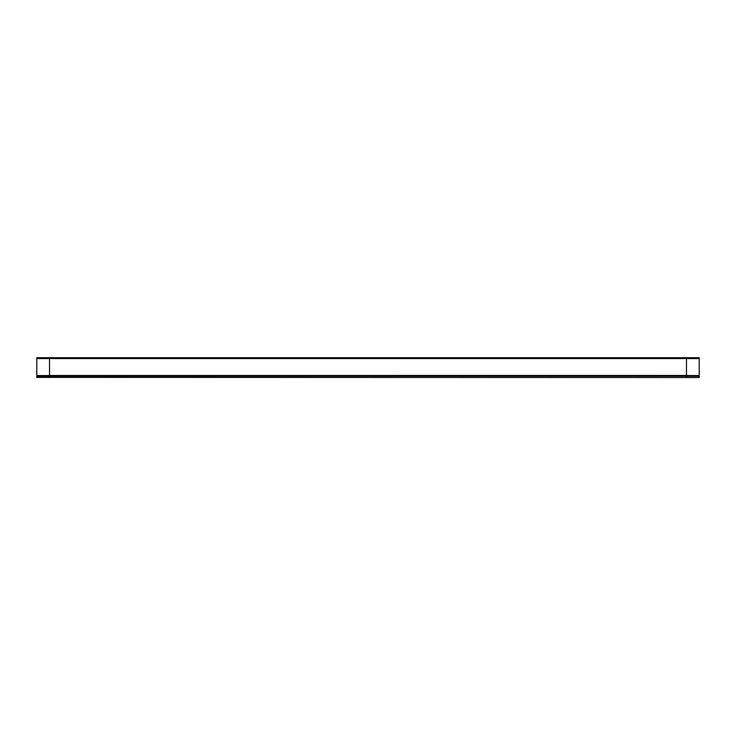 <?xml version="1.0" encoding="UTF-8"?>
<svg xmlns="http://www.w3.org/2000/svg" width="736" height="736" viewBox="0 0 736 736"><rect width="100%" height="100%" fill="white"/><g stroke="black" fill="none" stroke-linecap="round" stroke-linejoin="round"><path stroke-width="1.1" d="M49.542 358.46L686.458 358.46L49.542 358.46M36.8 377.393L699.2 377.54L699.2 374.725M36.8 377.54L36.8 374.725M49.542 377.54L49.542 374.67M686.458 377.54L686.458 374.67M686.458 357.788L686.458 376.197M36.8 357.696L699.2 357.696L699.2 376.234L36.8 376.234L36.8 357.696M49.542 357.788L49.542 376.197M36.8 358.552L699.2 358.552M49.542 375.47L686.458 375.47L49.542 375.47M36.8 375.553L699.2 375.553"/></g></svg>

